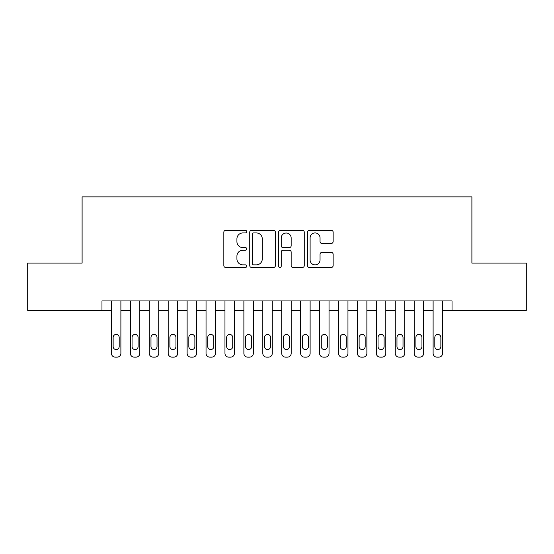 <?xml version="1.0" encoding="UTF-8"?>
<svg xmlns="http://www.w3.org/2000/svg" width="554" height="554" viewBox="0 0 554 554"><rect width="100%" height="100%" fill="white"/><g stroke="black" fill="none" stroke-linecap="round" stroke-linejoin="round"><path stroke-width="0.83" d="M246.724 231.627A1.302 1.302 0 0 0 245.422 230.326L225.693 230.326A1.856 1.856 0 0 0 223.837 232.181L223.837 265.615A1.856 1.856 0 0 0 225.693 267.471L245.422 267.471A1.302 1.302 0 0 0 246.724 266.176A1.302 1.302 0 0 0 245.422 264.874L242.874 264.874A5.942 5.942 0 0 1 236.925 258.933L236.925 256.142A5.942 5.942 0 0 1 242.874 250.2L245.422 250.2A1.302 1.302 0 0 0 246.724 248.898A1.302 1.302 0 0 0 245.422 247.603L242.874 247.603A5.942 5.942 0 0 1 236.925 241.655L236.925 238.871A5.942 5.942 0 0 1 242.874 232.929L245.422 232.929A1.302 1.302 0 0 0 246.724 231.627M331.278 243.421A1.856 1.856 0 0 0 333.141 241.565L333.141 232.181A1.856 1.856 0 0 0 331.278 230.326L309.367 230.326A1.856 1.856 0 0 0 307.505 232.181L307.505 265.615A1.856 1.856 0 0 0 309.367 267.471L331.278 267.471A1.856 1.856 0 0 0 333.141 265.615L333.141 254.286A1.856 1.856 0 0 0 331.278 252.43L321.902 252.43A1.856 1.856 0 0 0 320.046 254.286L320.046 259.902A4.965 4.965 0 0 1 315.074 264.874A4.965 4.965 0 0 1 310.108 259.902L310.108 237.895A4.965 4.965 0 0 1 315.074 232.929A4.965 4.965 0 0 1 320.046 237.895L320.046 241.565A1.856 1.856 0 0 0 321.902 243.421L331.278 243.421M101.971 310.399L27.7 310.399L27.7 263.095L82.103 263.095L82.103 196.864L471.897 196.864L471.897 263.095L526.3 263.095L526.3 310.399L452.029 310.399L452.029 300.94L101.971 300.94L101.971 310.399L111.43 310.399M275.373 232.181A1.856 1.856 0 0 0 273.517 230.326L251.599 230.326A1.856 1.856 0 0 0 249.743 232.181L249.743 265.615A1.856 1.856 0 0 0 251.599 267.471L273.517 267.471A1.856 1.856 0 0 0 275.373 265.615L275.373 232.181M280.483 230.326L302.401 230.326A1.856 1.856 0 0 1 304.257 232.181L304.257 265.615A1.856 1.856 0 0 1 302.401 267.471L293.018 267.471A1.856 1.856 0 0 1 291.162 265.615L291.162 252.056A1.856 1.856 0 0 0 289.306 250.2L283.08 250.2A1.856 1.856 0 0 0 281.224 252.056L281.224 266.176A1.302 1.302 0 0 1 279.922 267.471A1.302 1.302 0 0 1 278.627 266.176L278.627 232.181A1.856 1.856 0 0 1 280.483 230.326M120.89 300.94L120.89 353.348L120.89 310.399L130.356 310.399M139.816 300.94L139.816 353.348L139.816 310.399L149.275 310.399M158.735 300.94L158.735 353.348L158.735 310.399L168.194 310.399M177.661 300.94L177.661 353.348L177.661 310.399L187.12 310.399M196.58 300.94L196.58 353.348L196.58 310.399L206.04 310.399M215.506 300.94L215.506 353.348L215.506 310.399L224.966 310.399M234.425 300.94L234.425 353.348L234.425 310.399L243.885 310.399M253.344 300.94L253.344 353.348L253.344 310.399L262.811 310.399M272.27 300.94L272.27 353.348L272.27 310.399L281.73 310.399M291.189 300.94L291.189 353.348L291.189 310.399L300.656 310.399M310.115 300.94L310.115 353.348L310.115 310.399L319.575 310.399M329.034 300.94L329.034 353.348L329.034 310.399L338.494 310.399M347.96 300.94L347.96 353.348L347.96 310.399L357.42 310.399M366.88 300.94L366.88 353.348L366.88 310.399L376.339 310.399M385.806 300.94L385.806 353.348L385.806 310.399L395.265 310.399M404.725 300.94L404.725 353.348L404.725 310.399L414.184 310.399M423.644 300.94L423.644 353.348L423.644 310.399L433.11 310.399M442.57 300.94L442.57 353.348L442.57 310.399L452.029 310.399M253.642 232.929A1.302 1.302 0 0 0 252.347 234.224L252.347 263.572A1.302 1.302 0 0 0 253.642 264.874L256.336 264.874A5.942 5.942 0 0 0 262.277 258.933L262.277 238.871A5.942 5.942 0 0 0 256.336 232.929L253.642 232.929M291.162 237.991A4.965 4.965 0 0 0 286.196 233.019A4.965 4.965 0 0 0 281.224 237.991L281.224 245.741A1.856 1.856 0 0 0 283.08 247.603L289.306 247.603A1.856 1.856 0 0 0 291.162 245.741L291.162 237.991M113.134 346.541A3.026 3.026 90.1 0 0 116.16 349.567A3.026 3.026 90.1 0 0 119.186 346.541A3.026 3.026 -92 0 1 116.16 349.567A3.026 3.026 -92 0 1 113.134 346.541L113.134 337.455A3.026 3.026 -92 0 1 116.16 334.429A3.026 3.026 -92 0 1 119.186 337.455A3.026 3.026 90.1 0 0 116.16 334.429A3.026 3.026 90.1 0 0 113.134 337.455M111.43 300.94L111.43 353.348A3.781 3.781 87.9 0 0 115.218 357.136L117.109 357.136A3.781 3.781 87.9 0 0 120.89 353.348M119.186 337.455L119.186 346.541M115.218 357.136L117.109 357.136M132.053 346.541A3.026 3.026 90.1 0 0 135.086 349.567A3.026 3.026 90.1 0 0 138.112 346.541A3.026 3.026 -92 0 1 135.086 349.567A3.026 3.026 -92 0 1 132.053 346.541L132.053 337.455A3.026 3.026 -92 0 1 135.086 334.429A3.026 3.026 -92 0 1 138.112 337.455A3.026 3.026 90.1 0 0 135.086 334.429A3.026 3.026 90.1 0 0 132.053 337.455M130.356 300.94L130.356 353.348A3.781 3.781 87.9 0 0 134.137 357.136L136.028 357.136A3.781 3.781 87.9 0 0 139.816 353.348M150.979 346.541A3.026 3.026 90.1 0 0 154.005 349.567A3.026 3.026 90.1 0 0 157.031 346.541A3.026 3.026 -92 0 1 154.005 349.567A3.026 3.026 -92 0 1 150.979 346.541L150.979 337.455A3.026 3.026 -92 0 1 154.005 334.429A3.026 3.026 -92 0 1 157.031 337.455A3.026 3.026 90.1 0 0 154.005 334.429A3.026 3.026 90.1 0 0 150.979 337.455M149.275 300.94L149.275 353.348A3.781 3.781 87.9 0 0 153.056 357.136L154.954 357.136A3.781 3.781 87.9 0 0 158.735 353.348M169.898 346.541A3.026 3.026 90.1 0 0 172.931 349.567A3.026 3.026 90.1 0 0 175.957 346.541A3.026 3.026 -92 0 1 172.931 349.567A3.026 3.026 -92 0 1 169.898 346.541L169.898 337.455A3.026 3.026 -92 0 1 172.931 334.429A3.026 3.026 -92 0 1 175.957 337.455A3.026 3.026 90.1 0 0 172.931 334.429A3.026 3.026 90.1 0 0 169.898 337.455M168.194 300.94L168.194 353.348A3.781 3.781 87.9 0 0 171.982 357.136L173.873 357.136A3.781 3.781 87.9 0 0 177.661 353.348M188.824 346.541A3.026 3.026 90.1 0 0 191.85 349.567A3.026 3.026 90.1 0 0 194.876 346.541A3.026 3.026 -92 0 1 191.85 349.567A3.026 3.026 -92 0 1 188.824 346.541L188.824 337.455A3.026 3.026 -92 0 1 191.85 334.429A3.026 3.026 -92 0 1 194.876 337.455A3.026 3.026 90.1 0 0 191.85 334.429A3.026 3.026 90.1 0 0 188.824 337.455M187.12 300.94L187.12 353.348A3.781 3.781 87.9 0 0 190.901 357.136L192.799 357.136A3.781 3.781 87.9 0 0 196.58 353.348M138.112 337.455L138.112 346.541M134.137 357.136L136.028 357.136M157.031 337.455L157.031 346.541M153.056 357.136L154.954 357.136M175.957 337.455L175.957 346.541M171.982 357.136L173.873 357.136M194.876 337.455L194.876 346.541M190.901 357.136L192.799 357.136M207.743 346.541A3.026 3.026 90.1 0 0 210.769 349.567A3.026 3.026 90.1 0 0 213.802 346.541A3.026 3.026 -92 0 1 210.769 349.567A3.026 3.026 -92 0 1 207.743 346.541L207.743 337.455A3.026 3.026 -92 0 1 210.769 334.429A3.026 3.026 -92 0 1 213.802 337.455A3.026 3.026 90.1 0 0 210.769 334.429A3.026 3.026 90.1 0 0 207.743 337.455M206.04 300.94L206.04 353.348A3.781 3.781 87.9 0 0 209.828 357.136L211.718 357.136A3.781 3.781 87.9 0 0 215.506 353.348M213.802 337.455L213.802 346.541M209.828 357.136L211.718 357.136M226.669 346.541A3.026 3.026 90.1 0 0 229.695 349.567A3.026 3.026 90.1 0 0 232.722 346.541A3.026 3.026 -92 0 1 229.695 349.567A3.026 3.026 -92 0 1 226.669 346.541L226.669 337.455A3.026 3.026 -92 0 1 229.695 334.429A3.026 3.026 -92 0 1 232.722 337.455A3.026 3.026 90.1 0 0 229.695 334.429A3.026 3.026 90.1 0 0 226.669 337.455M224.966 300.94L224.966 353.348A3.781 3.781 87.9 0 0 228.747 357.136L230.644 357.136A3.781 3.781 87.9 0 0 234.425 353.348M245.588 346.541A3.026 3.026 90.1 0 0 248.614 349.567A3.026 3.026 90.1 0 0 251.648 346.541A3.026 3.026 -92 0 1 248.614 349.567A3.026 3.026 -92 0 1 245.588 346.541L245.588 337.455A3.026 3.026 -92 0 1 248.614 334.429A3.026 3.026 -92 0 1 251.648 337.455A3.026 3.026 90.1 0 0 248.614 334.429A3.026 3.026 90.1 0 0 245.588 337.455M243.885 300.94L243.885 353.348A3.781 3.781 87.9 0 0 247.673 357.136L249.563 357.136A3.781 3.781 87.9 0 0 253.344 353.348M264.514 346.541A3.026 3.026 90.1 0 0 267.54 349.567A3.026 3.026 90.1 0 0 270.567 346.541A3.026 3.026 -92 0 1 267.54 349.567A3.026 3.026 -92 0 1 264.514 346.541L264.514 337.455A3.026 3.026 -92 0 1 267.54 334.429A3.026 3.026 -92 0 1 270.567 337.455A3.026 3.026 90.1 0 0 267.54 334.429A3.026 3.026 90.1 0 0 264.514 337.455M262.811 300.94L262.811 353.348A3.781 3.781 87.9 0 0 266.592 357.136L268.482 357.136A3.781 3.781 87.9 0 0 272.27 353.348M283.433 346.541A3.026 3.026 90.1 0 0 286.46 349.567A3.026 3.026 90.1 0 0 289.486 346.541A3.026 3.026 -92 0 1 286.46 349.567A3.026 3.026 -92 0 1 283.433 346.541L283.433 337.455A3.026 3.026 -92 0 1 286.46 334.429A3.026 3.026 -92 0 1 289.486 337.455A3.026 3.026 90.1 0 0 286.46 334.429A3.026 3.026 90.1 0 0 283.433 337.455M281.73 300.94L281.73 353.348A3.781 3.781 87.9 0 0 285.518 357.136L287.408 357.136A3.781 3.781 87.9 0 0 291.189 353.348M302.352 346.541A3.026 3.026 90.1 0 0 305.386 349.567A3.026 3.026 90.1 0 0 308.412 346.541A3.026 3.026 -92 0 1 305.386 349.567A3.026 3.026 -92 0 1 302.352 346.541L302.352 337.455A3.026 3.026 -92 0 1 305.386 334.429A3.026 3.026 -92 0 1 308.412 337.455A3.026 3.026 90.1 0 0 305.386 334.429A3.026 3.026 90.1 0 0 302.352 337.455M300.656 300.94L300.656 353.348A3.781 3.781 87.9 0 0 304.437 357.136L306.327 357.136A3.781 3.781 87.9 0 0 310.115 353.348M232.722 337.455L232.722 346.541M228.747 357.136L230.644 357.136M251.648 337.455L251.648 346.541M247.673 357.136L249.563 357.136M270.567 337.455L270.567 346.541M266.592 357.136L268.482 357.136M289.486 337.455L289.486 346.541M285.518 357.136L287.408 357.136M308.412 337.455L308.412 346.541M304.437 357.136L306.327 357.136M321.278 346.541A3.026 3.026 90.1 0 0 324.305 349.567A3.026 3.026 90.1 0 0 327.331 346.541A3.026 3.026 -92 0 1 324.305 349.567A3.026 3.026 -92 0 1 321.278 346.541L321.278 337.455A3.026 3.026 -92 0 1 324.305 334.429A3.026 3.026 -92 0 1 327.331 337.455A3.026 3.026 90.1 0 0 324.305 334.429A3.026 3.026 90.1 0 0 321.278 337.455M319.575 300.94L319.575 353.348A3.781 3.781 87.9 0 0 323.356 357.136L325.253 357.136A3.781 3.781 87.9 0 0 329.034 353.348M327.331 337.455L327.331 346.541M323.356 357.136L325.253 357.136M340.198 346.541A3.026 3.026 90.1 0 0 343.231 349.567A3.026 3.026 90.1 0 0 346.257 346.541A3.026 3.026 -92 0 1 343.231 349.567A3.026 3.026 -92 0 1 340.198 346.541L340.198 337.455A3.026 3.026 -92 0 1 343.231 334.429A3.026 3.026 -92 0 1 346.257 337.455A3.026 3.026 90.1 0 0 343.231 334.429A3.026 3.026 90.1 0 0 340.198 337.455M338.494 300.94L338.494 353.348A3.781 3.781 87.9 0 0 342.282 357.136L344.173 357.136A3.781 3.781 87.9 0 0 347.96 353.348M346.257 337.455L346.257 346.541M342.282 357.136L344.173 357.136M359.124 346.541A3.026 3.026 90.1 0 0 362.15 349.567A3.026 3.026 90.1 0 0 365.176 346.541A3.026 3.026 -92 0 1 362.15 349.567A3.026 3.026 -92 0 1 359.124 346.541L359.124 337.455A3.026 3.026 -92 0 1 362.15 334.429A3.026 3.026 -92 0 1 365.176 337.455A3.026 3.026 90.1 0 0 362.15 334.429A3.026 3.026 90.1 0 0 359.124 337.455M357.42 300.94L357.42 353.348A3.781 3.781 87.9 0 0 361.201 357.136L363.099 357.136A3.781 3.781 87.9 0 0 366.88 353.348M365.176 337.455L365.176 346.541M361.201 357.136L363.099 357.136M378.043 346.541A3.026 3.026 90.1 0 0 381.069 349.567A3.026 3.026 90.1 0 0 384.102 346.541A3.026 3.026 -92 0 1 381.069 349.567A3.026 3.026 -92 0 1 378.043 346.541L378.043 337.455A3.026 3.026 -92 0 1 381.069 334.429A3.026 3.026 -92 0 1 384.102 337.455A3.026 3.026 90.1 0 0 381.069 334.429A3.026 3.026 90.1 0 0 378.043 337.455M376.339 300.94L376.339 353.348A3.781 3.781 87.9 0 0 380.127 357.136L382.018 357.136A3.781 3.781 87.9 0 0 385.806 353.348M384.102 337.455L384.102 346.541M380.127 357.136L382.018 357.136M396.969 346.541A3.026 3.026 90.1 0 0 399.995 349.567A3.026 3.026 90.1 0 0 403.021 346.541A3.026 3.026 -92 0 1 399.995 349.567A3.026 3.026 -92 0 1 396.969 346.541L396.969 337.455A3.026 3.026 -92 0 1 399.995 334.429A3.026 3.026 -92 0 1 403.021 337.455A3.026 3.026 90.1 0 0 399.995 334.429A3.026 3.026 90.1 0 0 396.969 337.455M395.265 300.94L395.265 353.348A3.781 3.781 87.9 0 0 399.046 357.136L400.944 357.136A3.781 3.781 87.9 0 0 404.725 353.348M403.021 337.455L403.021 346.541M399.046 357.136L400.944 357.136M415.888 346.541A3.026 3.026 90.1 0 0 418.914 349.567A3.026 3.026 90.1 0 0 421.947 346.541A3.026 3.026 -92 0 1 418.914 349.567A3.026 3.026 -92 0 1 415.888 346.541L415.888 337.455A3.026 3.026 -92 0 1 418.914 334.429A3.026 3.026 -92 0 1 421.947 337.455A3.026 3.026 90.1 0 0 418.914 334.429A3.026 3.026 90.1 0 0 415.888 337.455M414.184 300.94L414.184 353.348A3.781 3.781 87.9 0 0 417.972 357.136L419.863 357.136A3.781 3.781 87.9 0 0 423.644 353.348M421.947 337.455L421.947 346.541M417.972 357.136L419.863 357.136M434.814 346.541A3.026 3.026 90.1 0 0 437.84 349.567A3.026 3.026 90.1 0 0 440.866 346.541A3.026 3.026 -92 0 1 437.84 349.567A3.026 3.026 -92 0 1 434.814 346.541L434.814 337.455A3.026 3.026 -92 0 1 437.84 334.429A3.026 3.026 -92 0 1 440.866 337.455A3.026 3.026 90.1 0 0 437.84 334.429A3.026 3.026 90.1 0 0 434.814 337.455M433.11 300.94L433.11 353.348A3.781 3.781 87.9 0 0 436.891 357.136L438.782 357.136A3.781 3.781 87.9 0 0 442.57 353.348M440.866 337.455L440.866 346.541M436.891 357.136L438.782 357.136"/></g></svg>
